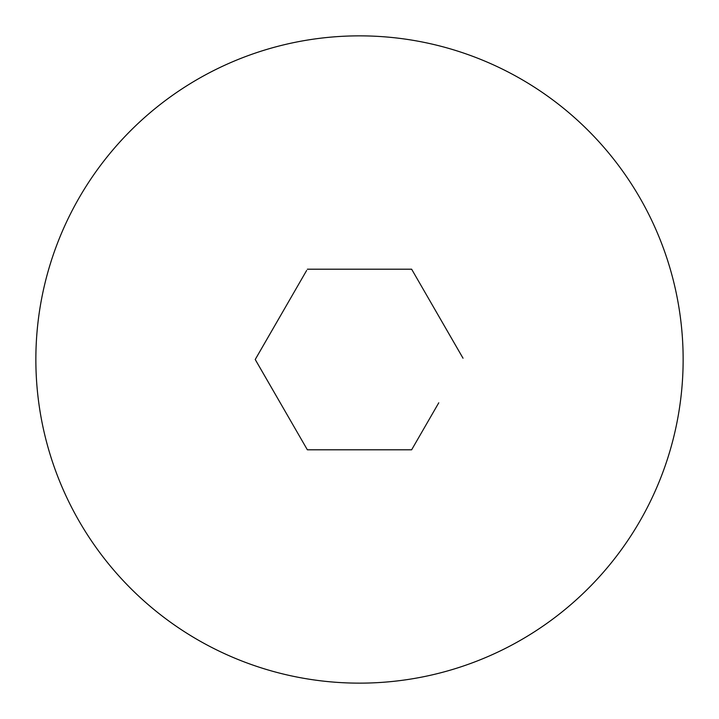 <?xml version="1.0" encoding="UTF-8"?>
<svg xmlns="http://www.w3.org/2000/svg" width="719" height="719" viewBox="0 0 719 719"><rect width="100%" height="100%" fill="white"/><g stroke="black" fill="none" stroke-linecap="round" stroke-linejoin="round"><path stroke-width="1.08" d="M306.627 270.479L255.227 359.5L255.973 360.785M445.474 327.81L411.636 269.203L410.154 269.203M375.039 269.203L307.364 269.203L411.636 269.203L463.027 358.215M438.77 402.802L411.636 449.797L343.961 449.797M273.526 391.19L307.364 449.797L308.846 449.797M255.227 359.5L307.364 449.797L411.636 449.797M643.523 514.66A323.64 323.64 0 0 1 204.34 643.523A323.64 323.64 0 0 1 75.477 204.34A323.64 323.64 0 0 1 514.66 75.477A323.64 323.64 0 0 1 643.523 514.66"/></g></svg>
